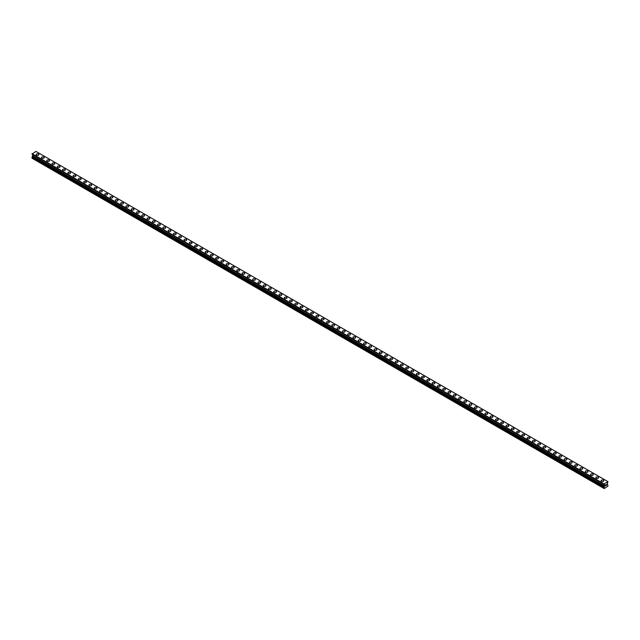 <?xml version="1.0" encoding="UTF-8"?>
<svg xmlns="http://www.w3.org/2000/svg" width="640" height="640" viewBox="0 0 640 640"><rect width="100%" height="100%" fill="white"/><g stroke="black" fill="none" stroke-linecap="round" stroke-linejoin="round"><path stroke-width="0.96" d="M36.176 154.584A1.368 0.792 180 0 1 37.016 153.856A1.368 0.792 180 0 1 38.512 154.024A1.368 0.792 180 0 1 38.912 154.584A1.368 0.792 180 0 1 38.064 155.312A1.368 0.792 180 0 1 36.576 155.144A1.368 0.792 180 0 1 36.176 154.584A1.368 0.792 180 0 1 37.016 153.856A1.368 0.792 180 0 1 38.512 154.024A1.368 0.792 180 0 1 38.912 154.584M41.456 157.632A1.368 0.792 180 0 1 42.296 156.904A1.368 0.792 180 0 1 43.792 157.072A1.368 0.792 180 0 1 44.192 157.632A1.368 0.792 180 0 1 43.344 158.36A1.368 0.792 180 0 1 41.856 158.192A1.368 0.792 180 0 1 41.456 157.632A1.368 0.792 180 0 1 42.296 156.904A1.368 0.792 180 0 1 43.792 157.072A1.368 0.792 180 0 1 44.192 157.632M46.736 160.68A1.368 0.792 180 0 1 47.576 159.952A1.368 0.792 180 0 1 49.072 160.12A1.368 0.792 180 0 1 49.472 160.68A1.368 0.792 180 0 1 48.624 161.408A1.368 0.792 180 0 1 47.136 161.24A1.368 0.792 180 0 1 46.736 160.68A1.368 0.792 180 0 1 47.576 159.952A1.368 0.792 180 0 1 49.072 160.12A1.368 0.792 180 0 1 49.472 160.68M52.016 163.728A1.368 0.792 180 0 1 52.856 163A1.368 0.792 180 0 1 54.352 163.168A1.368 0.792 180 0 1 54.752 163.728A1.368 0.792 180 0 1 53.904 164.456A1.368 0.792 180 0 1 52.416 164.288A1.368 0.792 180 0 1 52.016 163.728A1.368 0.792 180 0 1 52.856 163A1.368 0.792 180 0 1 54.352 163.168A1.368 0.792 180 0 1 54.752 163.728M57.296 166.776A1.368 0.792 180 0 1 58.136 166.048A1.368 0.792 180 0 1 59.632 166.216A1.368 0.792 180 0 1 60.032 166.776A1.368 0.792 180 0 1 59.184 167.504A1.368 0.792 180 0 1 57.696 167.336A1.368 0.792 180 0 1 57.296 166.776A1.368 0.792 180 0 1 58.136 166.048A1.368 0.792 180 0 1 59.632 166.216A1.368 0.792 180 0 1 60.032 166.776M62.576 169.824A1.368 0.792 180 0 1 63.416 169.096A1.368 0.792 180 0 1 64.912 169.264A1.368 0.792 180 0 1 65.312 169.824A1.368 0.792 180 0 1 64.464 170.552A1.368 0.792 180 0 1 62.976 170.384A1.368 0.792 180 0 1 62.576 169.824A1.368 0.792 180 0 1 63.416 169.096A1.368 0.792 180 0 1 64.912 169.264A1.368 0.792 180 0 1 65.312 169.824M67.856 172.872A1.368 0.792 180 0 1 68.696 172.144A1.368 0.792 180 0 1 70.192 172.312A1.368 0.792 180 0 1 70.592 172.872A1.368 0.792 180 0 1 69.744 173.6A1.368 0.792 180 0 1 68.256 173.432A1.368 0.792 180 0 1 67.856 172.872A1.368 0.792 180 0 1 68.696 172.144A1.368 0.792 180 0 1 70.192 172.312A1.368 0.792 180 0 1 70.592 172.872M73.128 175.92A1.368 0.792 180 0 1 73.976 175.192A1.368 0.792 180 0 1 75.472 175.36A1.368 0.792 180 0 1 75.872 175.92A1.368 0.792 180 0 1 75.024 176.648A1.368 0.792 180 0 1 73.536 176.48A1.368 0.792 180 0 1 73.128 175.92A1.368 0.792 180 0 1 73.976 175.192A1.368 0.792 180 0 1 75.472 175.36A1.368 0.792 180 0 1 75.872 175.92M78.408 178.968A1.368 0.792 180 0 1 79.256 178.24A1.368 0.792 180 0 1 80.744 178.408A1.368 0.792 180 0 1 81.152 178.968A1.368 0.792 180 0 1 80.304 179.696A1.368 0.792 180 0 1 78.816 179.528A1.368 0.792 180 0 1 78.408 178.968A1.368 0.792 180 0 1 79.256 178.24A1.368 0.792 180 0 1 80.744 178.408A1.368 0.792 180 0 1 81.152 178.968M83.688 182.016A1.368 0.792 180 0 1 84.536 181.288A1.368 0.792 180 0 1 86.024 181.456A1.368 0.792 180 0 1 86.432 182.016A1.368 0.792 180 0 1 85.584 182.744A1.368 0.792 180 0 1 84.088 182.576A1.368 0.792 180 0 1 83.688 182.016A1.368 0.792 180 0 1 84.536 181.288A1.368 0.792 180 0 1 86.024 181.456A1.368 0.792 180 0 1 86.432 182.016M88.968 185.064A1.368 0.792 180 0 1 89.816 184.336A1.368 0.792 180 0 1 91.304 184.504A1.368 0.792 180 0 1 91.704 185.064A1.368 0.792 180 0 1 90.864 185.792A1.368 0.792 180 0 1 89.368 185.624A1.368 0.792 180 0 1 88.968 185.064A1.368 0.792 180 0 1 89.816 184.336A1.368 0.792 180 0 1 91.304 184.504A1.368 0.792 180 0 1 91.704 185.064M94.248 188.112A1.368 0.792 180 0 1 95.096 187.384A1.368 0.792 180 0 1 96.584 187.552A1.368 0.792 180 0 1 96.984 188.112A1.368 0.792 180 0 1 96.144 188.84A1.368 0.792 180 0 1 94.648 188.672A1.368 0.792 180 0 1 94.248 188.112A1.368 0.792 180 0 1 95.096 187.384A1.368 0.792 180 0 1 96.584 187.552A1.368 0.792 180 0 1 96.984 188.112M99.528 191.16A1.368 0.792 180 0 1 100.376 190.432A1.368 0.792 180 0 1 101.864 190.6A1.368 0.792 180 0 1 102.264 191.16A1.368 0.792 180 0 1 101.424 191.888A1.368 0.792 180 0 1 99.928 191.72A1.368 0.792 180 0 1 99.528 191.16A1.368 0.792 180 0 1 100.376 190.432A1.368 0.792 180 0 1 101.864 190.6A1.368 0.792 180 0 1 102.264 191.16M104.808 194.208A1.368 0.792 180 0 1 105.656 193.48A1.368 0.792 180 0 1 107.144 193.648A1.368 0.792 180 0 1 107.544 194.208A1.368 0.792 180 0 1 106.704 194.936A1.368 0.792 180 0 1 105.208 194.768A1.368 0.792 180 0 1 104.808 194.208A1.368 0.792 180 0 1 105.656 193.48A1.368 0.792 180 0 1 107.144 193.656A1.368 0.792 180 0 1 107.544 194.208M112.424 196.704A1.368 0.792 180 0 1 112.824 197.256A1.368 0.792 180 0 1 111.984 197.984A1.368 0.792 180 0 1 110.488 197.816A1.368 0.792 180 0 1 110.088 197.256A1.368 0.792 180 0 1 110.936 196.528A1.368 0.792 180 0 1 112.424 196.704M110.088 197.256A1.368 0.792 180 0 1 110.936 196.528A1.368 0.792 180 0 1 112.424 196.696A1.368 0.792 180 0 1 112.824 197.256M115.368 200.304A1.368 0.792 180 0 1 116.216 199.576A1.368 0.792 180 0 1 117.704 199.744A1.368 0.792 180 0 1 118.104 200.304A1.368 0.792 180 0 1 117.264 201.032A1.368 0.792 180 0 1 115.768 200.864A1.368 0.792 180 0 1 115.368 200.304A1.368 0.792 180 0 1 116.216 199.576A1.368 0.792 180 0 1 117.704 199.752A1.368 0.792 180 0 1 118.104 200.304M120.648 203.352A1.368 0.792 180 0 1 121.496 202.624A1.368 0.792 180 0 1 122.984 202.792A1.368 0.792 180 0 1 123.384 203.352A1.368 0.792 180 0 1 122.544 204.08A1.368 0.792 180 0 1 121.048 203.912A1.368 0.792 180 0 1 120.648 203.352A1.368 0.792 180 0 1 121.496 202.624A1.368 0.792 180 0 1 122.984 202.8A1.368 0.792 180 0 1 123.384 203.352M125.928 206.4A1.368 0.792 180 0 1 126.776 205.672A1.368 0.792 180 0 1 128.264 205.84A1.368 0.792 180 0 1 128.664 206.4A1.368 0.792 180 0 1 127.816 207.128A1.368 0.792 180 0 1 126.328 206.96A1.368 0.792 180 0 1 125.928 206.4A1.368 0.792 180 0 1 126.776 205.672A1.368 0.792 180 0 1 128.264 205.848A1.368 0.792 180 0 1 128.664 206.4M131.208 209.448A1.368 0.792 180 0 1 132.048 208.72A1.368 0.792 180 0 1 133.544 208.888A1.368 0.792 180 0 1 133.944 209.448A1.368 0.792 180 0 1 133.096 210.176A1.368 0.792 180 0 1 131.608 210.008A1.368 0.792 180 0 1 131.208 209.448A1.368 0.792 180 0 1 132.048 208.72A1.368 0.792 180 0 1 133.544 208.896A1.368 0.792 180 0 1 133.944 209.448M138.824 211.944A1.368 0.792 180 0 1 139.224 212.496A1.368 0.792 180 0 1 138.376 213.224A1.368 0.792 180 0 1 136.888 213.056A1.368 0.792 180 0 1 136.488 212.496A1.368 0.792 180 0 1 137.328 211.768A1.368 0.792 180 0 1 138.824 211.944M136.488 212.496A1.368 0.792 180 0 1 137.328 211.768A1.368 0.792 180 0 1 138.824 211.936A1.368 0.792 180 0 1 139.224 212.496M141.768 215.544A1.368 0.792 180 0 1 142.608 214.816A1.368 0.792 180 0 1 144.104 214.984A1.368 0.792 180 0 1 144.504 215.544A1.368 0.792 180 0 1 143.656 216.272A1.368 0.792 180 0 1 142.168 216.104A1.368 0.792 180 0 1 141.768 215.544A1.368 0.792 180 0 1 142.608 214.816A1.368 0.792 180 0 1 144.104 214.992A1.368 0.792 180 0 1 144.504 215.544M147.048 218.592A1.368 0.792 180 0 1 147.888 217.864A1.368 0.792 180 0 1 149.384 218.032A1.368 0.792 180 0 1 149.784 218.592A1.368 0.792 180 0 1 148.936 219.328A1.368 0.792 180 0 1 147.448 219.152A1.368 0.792 180 0 1 147.048 218.592A1.368 0.792 180 0 1 147.888 217.864A1.368 0.792 180 0 1 149.384 218.04A1.368 0.792 180 0 1 149.784 218.592M152.328 221.64A1.368 0.792 180 0 1 153.168 220.912A1.368 0.792 180 0 1 154.664 221.08A1.368 0.792 180 0 1 155.064 221.648A1.368 0.792 180 0 1 154.216 222.376A1.368 0.792 180 0 1 152.728 222.2A1.368 0.792 180 0 1 152.328 221.64A1.368 0.792 180 0 1 153.168 220.912A1.368 0.792 180 0 1 154.664 221.088A1.368 0.792 180 0 1 155.064 221.64M157.608 224.688A1.368 0.792 180 0 1 158.448 223.96A1.368 0.792 180 0 1 159.944 224.128A1.368 0.792 180 0 1 160.344 224.696A1.368 0.792 180 0 1 159.496 225.424A1.368 0.792 180 0 1 158.008 225.248A1.368 0.792 180 0 1 157.608 224.688A1.368 0.792 180 0 1 158.448 223.96A1.368 0.792 180 0 1 159.944 224.136A1.368 0.792 180 0 1 160.344 224.688M162.888 227.744A1.368 0.792 180 0 1 163.728 227.008A1.368 0.792 180 0 1 165.224 227.184A1.368 0.792 180 0 1 165.624 227.744M165.224 227.176A1.368 0.792 180 0 1 165.624 227.736A1.368 0.792 180 0 1 164.776 228.472A1.368 0.792 180 0 1 163.288 228.296A1.368 0.792 180 0 1 162.888 227.736A1.368 0.792 180 0 1 163.728 227.008A1.368 0.792 180 0 1 165.224 227.176M168.16 230.784A1.368 0.792 180 0 1 169.008 230.056A1.368 0.792 180 0 1 170.504 230.224A1.368 0.792 180 0 1 170.904 230.792A1.368 0.792 180 0 1 170.056 231.52A1.368 0.792 180 0 1 168.568 231.344A1.368 0.792 180 0 1 168.16 230.784A1.368 0.792 180 0 1 169.008 230.056A1.368 0.792 180 0 1 170.504 230.232A1.368 0.792 180 0 1 170.904 230.784M173.44 233.832A1.368 0.792 180 0 1 174.288 233.104A1.368 0.792 180 0 1 175.784 233.272A1.368 0.792 180 0 1 176.184 233.84A1.368 0.792 180 0 1 175.336 234.568A1.368 0.792 180 0 1 173.848 234.392A1.368 0.792 180 0 1 173.44 233.832A1.368 0.792 180 0 1 174.288 233.104A1.368 0.792 180 0 1 175.784 233.28A1.368 0.792 180 0 1 176.184 233.832M178.72 236.88A1.368 0.792 180 0 1 179.568 236.152A1.368 0.792 180 0 1 181.056 236.32A1.368 0.792 180 0 1 181.464 236.888A1.368 0.792 180 0 1 180.616 237.616A1.368 0.792 180 0 1 179.12 237.44A1.368 0.792 180 0 1 178.72 236.88A1.368 0.792 180 0 1 179.568 236.152A1.368 0.792 180 0 1 181.056 236.328A1.368 0.792 180 0 1 181.464 236.88M184 239.928A1.368 0.792 180 0 1 184.848 239.2A1.368 0.792 180 0 1 186.336 239.368A1.368 0.792 180 0 1 186.744 239.936A1.368 0.792 180 0 1 185.896 240.664A1.368 0.792 180 0 1 184.4 240.488A1.368 0.792 180 0 1 184 239.928A1.368 0.792 180 0 1 184.848 239.2A1.368 0.792 180 0 1 186.336 239.376A1.368 0.792 180 0 1 186.744 239.928M189.28 242.984A1.368 0.792 180 0 1 190.128 242.248A1.368 0.792 180 0 1 191.616 242.424A1.368 0.792 180 0 1 192.016 242.984M191.616 242.424A1.368 0.792 180 0 1 192.016 242.976A1.368 0.792 180 0 1 191.176 243.712A1.368 0.792 180 0 1 189.68 243.536A1.368 0.792 180 0 1 189.28 242.976A1.368 0.792 180 0 1 190.128 242.248A1.368 0.792 180 0 1 191.616 242.424M194.56 246.024A1.368 0.792 180 0 1 195.408 245.296A1.368 0.792 180 0 1 196.896 245.472A1.368 0.792 180 0 1 197.296 246.032A1.368 0.792 180 0 1 196.456 246.76A1.368 0.792 180 0 1 194.96 246.584A1.368 0.792 180 0 1 194.56 246.024A1.368 0.792 180 0 1 195.408 245.296A1.368 0.792 180 0 1 196.896 245.472A1.368 0.792 180 0 1 197.296 246.024M199.84 249.072A1.368 0.792 180 0 1 200.688 248.344A1.368 0.792 180 0 1 202.176 248.52A1.368 0.792 180 0 1 202.576 249.08A1.368 0.792 180 0 1 201.736 249.808A1.368 0.792 180 0 1 200.24 249.632A1.368 0.792 180 0 1 199.84 249.072A1.368 0.792 180 0 1 200.688 248.344A1.368 0.792 180 0 1 202.176 248.52A1.368 0.792 180 0 1 202.576 249.072M205.12 252.12A1.368 0.792 180 0 1 205.968 251.392A1.368 0.792 180 0 1 207.456 251.568A1.368 0.792 180 0 1 207.856 252.128A1.368 0.792 180 0 1 207.016 252.856A1.368 0.792 180 0 1 205.52 252.68A1.368 0.792 180 0 1 205.12 252.12A1.368 0.792 180 0 1 205.968 251.392A1.368 0.792 180 0 1 207.456 251.568A1.368 0.792 180 0 1 207.856 252.12M210.4 255.168A1.368 0.792 180 0 1 211.248 254.44A1.368 0.792 180 0 1 212.736 254.616A1.368 0.792 180 0 1 213.136 255.176A1.368 0.792 180 0 1 212.296 255.904A1.368 0.792 180 0 1 210.8 255.728A1.368 0.792 180 0 1 210.4 255.168A1.368 0.792 180 0 1 211.248 254.44A1.368 0.792 180 0 1 212.736 254.616A1.368 0.792 180 0 1 213.136 255.168M215.68 258.224A1.368 0.792 180 0 1 216.528 257.488A1.368 0.792 180 0 1 218.016 257.664A1.368 0.792 180 0 1 218.416 258.224M218.016 257.664A1.368 0.792 180 0 1 218.416 258.216A1.368 0.792 180 0 1 217.576 258.952A1.368 0.792 180 0 1 216.08 258.776A1.368 0.792 180 0 1 215.68 258.216A1.368 0.792 180 0 1 216.528 257.488A1.368 0.792 180 0 1 218.016 257.664M220.96 261.264A1.368 0.792 180 0 1 221.808 260.536A1.368 0.792 180 0 1 223.296 260.712A1.368 0.792 180 0 1 223.696 261.272A1.368 0.792 180 0 1 222.848 262A1.368 0.792 180 0 1 221.36 261.824A1.368 0.792 180 0 1 220.96 261.264A1.368 0.792 180 0 1 221.808 260.536A1.368 0.792 180 0 1 223.296 260.712A1.368 0.792 180 0 1 223.696 261.264M226.24 264.312A1.368 0.792 180 0 1 227.08 263.584A1.368 0.792 180 0 1 228.576 263.76A1.368 0.792 180 0 1 228.976 264.32A1.368 0.792 180 0 1 228.128 265.048A1.368 0.792 180 0 1 226.64 264.872A1.368 0.792 180 0 1 226.24 264.312A1.368 0.792 180 0 1 227.08 263.584A1.368 0.792 180 0 1 228.576 263.76A1.368 0.792 180 0 1 228.976 264.312M231.52 267.36A1.368 0.792 180 0 1 232.36 266.632A1.368 0.792 180 0 1 233.856 266.808A1.368 0.792 180 0 1 234.256 267.368A1.368 0.792 180 0 1 233.408 268.096A1.368 0.792 180 0 1 231.92 267.92A1.368 0.792 180 0 1 231.52 267.36A1.368 0.792 180 0 1 232.36 266.632A1.368 0.792 180 0 1 233.856 266.808A1.368 0.792 180 0 1 234.256 267.36M236.8 270.416A1.368 0.792 180 0 1 237.64 269.68A1.368 0.792 180 0 1 239.136 269.856A1.368 0.792 180 0 1 239.536 270.416A1.368 0.792 180 0 1 238.688 271.144A1.368 0.792 180 0 1 237.2 270.968A1.368 0.792 180 0 1 236.8 270.416A1.368 0.792 180 0 1 237.64 269.68A1.368 0.792 180 0 1 239.136 269.856A1.368 0.792 180 0 1 239.536 270.416M242.08 273.464A1.368 0.792 180 0 1 242.92 272.728A1.368 0.792 180 0 1 244.416 272.904A1.368 0.792 180 0 1 244.816 273.464A1.368 0.792 180 0 1 243.968 274.192A1.368 0.792 180 0 1 242.48 274.016A1.368 0.792 180 0 1 242.08 273.464A1.368 0.792 180 0 1 242.92 272.736A1.368 0.792 180 0 1 244.416 272.904A1.368 0.792 180 0 1 244.816 273.464M247.36 276.512A1.368 0.792 180 0 1 248.2 275.776A1.368 0.792 180 0 1 249.696 275.952A1.368 0.792 180 0 1 250.096 276.512A1.368 0.792 180 0 1 249.248 277.24A1.368 0.792 180 0 1 247.76 277.064A1.368 0.792 180 0 1 247.36 276.512A1.368 0.792 180 0 1 248.2 275.784A1.368 0.792 180 0 1 249.696 275.952A1.368 0.792 180 0 1 250.096 276.512M252.64 279.56A1.368 0.792 180 0 1 253.48 278.824A1.368 0.792 180 0 1 254.976 279A1.368 0.792 180 0 1 255.376 279.56A1.368 0.792 180 0 1 254.528 280.288A1.368 0.792 180 0 1 253.04 280.112A1.368 0.792 180 0 1 252.64 279.56A1.368 0.792 180 0 1 253.48 278.832A1.368 0.792 180 0 1 254.976 279A1.368 0.792 180 0 1 255.376 279.56M257.92 282.608A1.368 0.792 180 0 1 258.76 281.872A1.368 0.792 180 0 1 260.256 282.048A1.368 0.792 180 0 1 260.656 282.608A1.368 0.792 180 0 1 259.808 283.336A1.368 0.792 180 0 1 258.32 283.16A1.368 0.792 180 0 1 257.92 282.608A1.368 0.792 180 0 1 258.76 281.88A1.368 0.792 180 0 1 260.256 282.048A1.368 0.792 180 0 1 260.656 282.608M263.192 285.656A1.368 0.792 180 0 1 264.04 284.92A1.368 0.792 180 0 1 265.536 285.096A1.368 0.792 180 0 1 265.936 285.656A1.368 0.792 180 0 1 265.088 286.384A1.368 0.792 180 0 1 263.6 286.208A1.368 0.792 180 0 1 263.192 285.656A1.368 0.792 180 0 1 264.04 284.928A1.368 0.792 180 0 1 265.536 285.096A1.368 0.792 180 0 1 265.936 285.656M268.472 288.704A1.368 0.792 180 0 1 269.32 287.968A1.368 0.792 180 0 1 270.816 288.144A1.368 0.792 180 0 1 271.216 288.704A1.368 0.792 180 0 1 270.368 289.432A1.368 0.792 180 0 1 268.88 289.256A1.368 0.792 180 0 1 268.472 288.704A1.368 0.792 180 0 1 269.32 287.976A1.368 0.792 180 0 1 270.816 288.144A1.368 0.792 180 0 1 271.216 288.704M273.752 291.752A1.368 0.792 180 0 1 274.6 291.016A1.368 0.792 180 0 1 276.088 291.192A1.368 0.792 180 0 1 276.496 291.752A1.368 0.792 180 0 1 275.648 292.48A1.368 0.792 180 0 1 274.152 292.304A1.368 0.792 180 0 1 273.752 291.752A1.368 0.792 180 0 1 274.6 291.024A1.368 0.792 180 0 1 276.088 291.192A1.368 0.792 180 0 1 276.496 291.752M279.032 294.8A1.368 0.792 180 0 1 279.88 294.064A1.368 0.792 180 0 1 281.368 294.24A1.368 0.792 180 0 1 281.776 294.8A1.368 0.792 180 0 1 280.928 295.528A1.368 0.792 180 0 1 279.432 295.352A1.368 0.792 180 0 1 279.032 294.8A1.368 0.792 180 0 1 279.88 294.072A1.368 0.792 180 0 1 281.368 294.24A1.368 0.792 180 0 1 281.776 294.8M284.312 297.848A1.368 0.792 180 0 1 285.16 297.112A1.368 0.792 180 0 1 286.648 297.288A1.368 0.792 180 0 1 287.048 297.848A1.368 0.792 180 0 1 286.208 298.576A1.368 0.792 180 0 1 284.712 298.4A1.368 0.792 180 0 1 284.312 297.848A1.368 0.792 180 0 1 285.16 297.12A1.368 0.792 180 0 1 286.648 297.288A1.368 0.792 180 0 1 287.048 297.848M289.592 300.896A1.368 0.792 180 0 1 290.44 300.16A1.368 0.792 180 0 1 291.928 300.336A1.368 0.792 180 0 1 292.328 300.896A1.368 0.792 180 0 1 291.488 301.624A1.368 0.792 180 0 1 289.992 301.456A1.368 0.792 180 0 1 289.592 300.896A1.368 0.792 180 0 1 290.44 300.168A1.368 0.792 180 0 1 291.928 300.336A1.368 0.792 180 0 1 292.328 300.896M294.872 303.944A1.368 0.792 180 0 1 295.72 303.208A1.368 0.792 180 0 1 297.208 303.384A1.368 0.792 180 0 1 297.608 303.944A1.368 0.792 180 0 1 296.768 304.672A1.368 0.792 180 0 1 295.272 304.504A1.368 0.792 180 0 1 294.872 303.944A1.368 0.792 180 0 1 295.72 303.216A1.368 0.792 180 0 1 297.208 303.384A1.368 0.792 180 0 1 297.608 303.944M300.152 306.992A1.368 0.792 180 0 1 301 306.256A1.368 0.792 180 0 1 302.488 306.432A1.368 0.792 180 0 1 302.888 306.992A1.368 0.792 180 0 1 302.048 307.72A1.368 0.792 180 0 1 300.552 307.552A1.368 0.792 180 0 1 300.152 306.992A1.368 0.792 180 0 1 301 306.264A1.368 0.792 180 0 1 302.488 306.432A1.368 0.792 180 0 1 302.888 306.992M305.432 310.04A1.368 0.792 180 0 1 306.28 309.304A1.368 0.792 180 0 1 307.768 309.48A1.368 0.792 180 0 1 308.168 310.04A1.368 0.792 180 0 1 307.328 310.768A1.368 0.792 180 0 1 305.832 310.6A1.368 0.792 180 0 1 305.432 310.04A1.368 0.792 180 0 1 306.28 309.312A1.368 0.792 180 0 1 307.768 309.48A1.368 0.792 180 0 1 308.168 310.04M310.712 313.088A1.368 0.792 180 0 1 311.56 312.352A1.368 0.792 180 0 1 313.048 312.528A1.368 0.792 180 0 1 313.448 313.088A1.368 0.792 180 0 1 312.608 313.816A1.368 0.792 180 0 1 311.112 313.648A1.368 0.792 180 0 1 310.712 313.088A1.368 0.792 180 0 1 311.56 312.36A1.368 0.792 180 0 1 313.048 312.528A1.368 0.792 180 0 1 313.448 313.088M315.992 316.136A1.368 0.792 180 0 1 316.84 315.4A1.368 0.792 180 0 1 318.328 315.576A1.368 0.792 180 0 1 318.728 316.136A1.368 0.792 180 0 1 317.888 316.864A1.368 0.792 180 0 1 316.392 316.696A1.368 0.792 180 0 1 315.992 316.136A1.368 0.792 180 0 1 316.84 315.408A1.368 0.792 180 0 1 318.328 315.576A1.368 0.792 180 0 1 318.728 316.136M321.272 319.184A1.368 0.792 180 0 1 322.112 318.448A1.368 0.792 180 0 1 323.608 318.624A1.368 0.792 180 0 1 324.008 319.184A1.368 0.792 180 0 1 323.16 319.912A1.368 0.792 180 0 1 321.672 319.744A1.368 0.792 180 0 1 321.272 319.184A1.368 0.792 180 0 1 322.112 318.456A1.368 0.792 180 0 1 323.608 318.624A1.368 0.792 180 0 1 324.008 319.184M326.552 322.232A1.368 0.792 180 0 1 327.392 321.504A1.368 0.792 180 0 1 328.888 321.672A1.368 0.792 180 0 1 329.288 322.232A1.368 0.792 180 0 1 328.44 322.96A1.368 0.792 180 0 1 326.952 322.792A1.368 0.792 180 0 1 326.552 322.232A1.368 0.792 180 0 1 327.392 321.504A1.368 0.792 180 0 1 328.888 321.672A1.368 0.792 180 0 1 329.288 322.232M331.832 325.28A1.368 0.792 180 0 1 332.672 324.552A1.368 0.792 180 0 1 334.168 324.72A1.368 0.792 180 0 1 334.568 325.28A1.368 0.792 180 0 1 333.72 326.008A1.368 0.792 180 0 1 332.232 325.84A1.368 0.792 180 0 1 331.832 325.28A1.368 0.792 180 0 1 332.672 324.552A1.368 0.792 180 0 1 334.168 324.72A1.368 0.792 180 0 1 334.568 325.28M337.112 328.328A1.368 0.792 180 0 1 337.952 327.6A1.368 0.792 180 0 1 339.448 327.768A1.368 0.792 180 0 1 339.848 328.328A1.368 0.792 180 0 1 339 329.056A1.368 0.792 180 0 1 337.512 328.888A1.368 0.792 180 0 1 337.112 328.328A1.368 0.792 180 0 1 337.952 327.6A1.368 0.792 180 0 1 339.448 327.768A1.368 0.792 180 0 1 339.848 328.328M342.392 331.376A1.368 0.792 180 0 1 343.232 330.648A1.368 0.792 180 0 1 344.728 330.816A1.368 0.792 180 0 1 345.128 331.376A1.368 0.792 180 0 1 344.28 332.104A1.368 0.792 180 0 1 342.792 331.936A1.368 0.792 180 0 1 342.392 331.376A1.368 0.792 180 0 1 343.232 330.648A1.368 0.792 180 0 1 344.728 330.816A1.368 0.792 180 0 1 345.128 331.376M347.672 334.424A1.368 0.792 180 0 1 348.512 333.696A1.368 0.792 180 0 1 350.008 333.864A1.368 0.792 180 0 1 350.408 334.424A1.368 0.792 180 0 1 349.56 335.152A1.368 0.792 180 0 1 348.072 334.984A1.368 0.792 180 0 1 347.672 334.424A1.368 0.792 180 0 1 348.512 333.696A1.368 0.792 180 0 1 350.008 333.864A1.368 0.792 180 0 1 350.408 334.424M352.952 337.472A1.368 0.792 180 0 1 353.792 336.744A1.368 0.792 180 0 1 355.288 336.912A1.368 0.792 180 0 1 355.688 337.472A1.368 0.792 180 0 1 354.84 338.2A1.368 0.792 180 0 1 353.352 338.032A1.368 0.792 180 0 1 352.952 337.472A1.368 0.792 180 0 1 353.792 336.744A1.368 0.792 180 0 1 355.288 336.912A1.368 0.792 180 0 1 355.688 337.472M358.224 340.52A1.368 0.792 180 0 1 359.072 339.792A1.368 0.792 180 0 1 360.568 339.96A1.368 0.792 180 0 1 360.968 340.52A1.368 0.792 180 0 1 360.12 341.248A1.368 0.792 180 0 1 358.632 341.08A1.368 0.792 180 0 1 358.224 340.52A1.368 0.792 180 0 1 359.072 339.792A1.368 0.792 180 0 1 360.568 339.96A1.368 0.792 180 0 1 360.968 340.52M363.504 343.568A1.368 0.792 180 0 1 364.352 342.84A1.368 0.792 180 0 1 365.848 343.008A1.368 0.792 180 0 1 366.248 343.568A1.368 0.792 180 0 1 365.4 344.296A1.368 0.792 180 0 1 363.912 344.128A1.368 0.792 180 0 1 363.504 343.568A1.368 0.792 180 0 1 364.352 342.84A1.368 0.792 180 0 1 365.848 343.008A1.368 0.792 180 0 1 366.248 343.568M368.784 346.616A1.368 0.792 180 0 1 369.632 345.888A1.368 0.792 180 0 1 371.12 346.056A1.368 0.792 180 0 1 371.528 346.616A1.368 0.792 180 0 1 370.68 347.344A1.368 0.792 180 0 1 369.184 347.176A1.368 0.792 180 0 1 368.784 346.616A1.368 0.792 180 0 1 369.632 345.888A1.368 0.792 180 0 1 371.12 346.056A1.368 0.792 180 0 1 371.528 346.616M374.064 349.664A1.368 0.792 180 0 1 374.912 348.936A1.368 0.792 180 0 1 376.4 349.104A1.368 0.792 180 0 1 376.808 349.664A1.368 0.792 180 0 1 375.96 350.392A1.368 0.792 180 0 1 374.464 350.224A1.368 0.792 180 0 1 374.064 349.664A1.368 0.792 180 0 1 374.912 348.936A1.368 0.792 180 0 1 376.4 349.104A1.368 0.792 180 0 1 376.808 349.664M379.344 352.712A1.368 0.792 180 0 1 380.192 351.984A1.368 0.792 180 0 1 381.68 352.152A1.368 0.792 180 0 1 382.08 352.712A1.368 0.792 180 0 1 381.24 353.44A1.368 0.792 180 0 1 379.744 353.272A1.368 0.792 180 0 1 379.344 352.712A1.368 0.792 180 0 1 380.192 351.984A1.368 0.792 180 0 1 381.68 352.152A1.368 0.792 180 0 1 382.08 352.712M384.624 355.76A1.368 0.792 180 0 1 385.472 355.032A1.368 0.792 180 0 1 386.96 355.2A1.368 0.792 180 0 1 387.36 355.76A1.368 0.792 180 0 1 386.52 356.488A1.368 0.792 180 0 1 385.024 356.32A1.368 0.792 180 0 1 384.624 355.76A1.368 0.792 180 0 1 385.472 355.032A1.368 0.792 180 0 1 386.96 355.2A1.368 0.792 180 0 1 387.36 355.76M389.904 358.808A1.368 0.792 180 0 1 390.752 358.08A1.368 0.792 180 0 1 392.24 358.248A1.368 0.792 180 0 1 392.64 358.808A1.368 0.792 180 0 1 391.8 359.536A1.368 0.792 180 0 1 390.304 359.368A1.368 0.792 180 0 1 389.904 358.808A1.368 0.792 180 0 1 390.752 358.08A1.368 0.792 180 0 1 392.24 358.248A1.368 0.792 180 0 1 392.64 358.808M395.184 361.856A1.368 0.792 180 0 1 396.032 361.128A1.368 0.792 180 0 1 397.52 361.296A1.368 0.792 180 0 1 397.92 361.856A1.368 0.792 180 0 1 397.08 362.584A1.368 0.792 180 0 1 395.584 362.416A1.368 0.792 180 0 1 395.184 361.856A1.368 0.792 180 0 1 396.032 361.128A1.368 0.792 180 0 1 397.52 361.296A1.368 0.792 180 0 1 397.92 361.856M400.464 364.904A1.368 0.792 180 0 1 401.312 364.176A1.368 0.792 180 0 1 402.8 364.344A1.368 0.792 180 0 1 403.2 364.904A1.368 0.792 180 0 1 402.36 365.632A1.368 0.792 180 0 1 400.864 365.464A1.368 0.792 180 0 1 400.464 364.904A1.368 0.792 180 0 1 401.312 364.176A1.368 0.792 180 0 1 402.8 364.344A1.368 0.792 180 0 1 403.2 364.904M405.744 367.952A1.368 0.792 180 0 1 406.592 367.224A1.368 0.792 180 0 1 408.08 367.392A1.368 0.792 180 0 1 408.48 367.952A1.368 0.792 180 0 1 407.64 368.68A1.368 0.792 180 0 1 406.144 368.512A1.368 0.792 180 0 1 405.744 367.952A1.368 0.792 180 0 1 406.592 367.224A1.368 0.792 180 0 1 408.08 367.392A1.368 0.792 180 0 1 408.48 367.952M411.024 371A1.368 0.792 180 0 1 411.872 370.272A1.368 0.792 180 0 1 413.36 370.44A1.368 0.792 180 0 1 413.76 371A1.368 0.792 180 0 1 412.92 371.728A1.368 0.792 180 0 1 411.424 371.56A1.368 0.792 180 0 1 411.024 371A1.368 0.792 180 0 1 411.872 370.272A1.368 0.792 180 0 1 413.36 370.44A1.368 0.792 180 0 1 413.76 371M416.304 374.048A1.368 0.792 180 0 1 417.152 373.32A1.368 0.792 180 0 1 418.64 373.488A1.368 0.792 180 0 1 419.04 374.048A1.368 0.792 180 0 1 418.192 374.776A1.368 0.792 180 0 1 416.704 374.608A1.368 0.792 180 0 1 416.304 374.048A1.368 0.792 180 0 1 417.152 373.32A1.368 0.792 180 0 1 418.64 373.488A1.368 0.792 180 0 1 419.04 374.048M421.584 377.096A1.368 0.792 180 0 1 422.424 376.368A1.368 0.792 180 0 1 423.92 376.536A1.368 0.792 180 0 1 424.32 377.096A1.368 0.792 180 0 1 423.472 377.824A1.368 0.792 180 0 1 421.984 377.656A1.368 0.792 180 0 1 421.584 377.096A1.368 0.792 180 0 1 422.424 376.368A1.368 0.792 180 0 1 423.92 376.536A1.368 0.792 180 0 1 424.32 377.096M426.864 380.144A1.368 0.792 180 0 1 427.704 379.416A1.368 0.792 180 0 1 429.2 379.584A1.368 0.792 180 0 1 429.6 380.144A1.368 0.792 180 0 1 428.752 380.872A1.368 0.792 180 0 1 427.264 380.704A1.368 0.792 180 0 1 426.864 380.144A1.368 0.792 180 0 1 427.704 379.416A1.368 0.792 180 0 1 429.2 379.584A1.368 0.792 180 0 1 429.6 380.144M432.144 383.192A1.368 0.792 180 0 1 432.984 382.464A1.368 0.792 180 0 1 434.48 382.632A1.368 0.792 180 0 1 434.88 383.192A1.368 0.792 180 0 1 434.032 383.92A1.368 0.792 180 0 1 432.544 383.752A1.368 0.792 180 0 1 432.144 383.192A1.368 0.792 180 0 1 432.984 382.464A1.368 0.792 180 0 1 434.48 382.632A1.368 0.792 180 0 1 434.88 383.192M437.424 386.24A1.368 0.792 180 0 1 438.264 385.512A1.368 0.792 180 0 1 439.76 385.68A1.368 0.792 180 0 1 440.16 386.24A1.368 0.792 180 0 1 439.312 386.968A1.368 0.792 180 0 1 437.824 386.8A1.368 0.792 180 0 1 437.424 386.24A1.368 0.792 180 0 1 438.264 385.512A1.368 0.792 180 0 1 439.76 385.688A1.368 0.792 180 0 1 440.16 386.24M442.704 389.288A1.368 0.792 180 0 1 443.544 388.56A1.368 0.792 180 0 1 445.04 388.728A1.368 0.792 180 0 1 445.44 389.288A1.368 0.792 180 0 1 444.592 390.016A1.368 0.792 180 0 1 443.104 389.848A1.368 0.792 180 0 1 442.704 389.288A1.368 0.792 180 0 1 443.544 388.56A1.368 0.792 180 0 1 445.04 388.736A1.368 0.792 180 0 1 445.44 389.288M450.32 391.784A1.368 0.792 180 0 1 450.72 392.336A1.368 0.792 180 0 1 449.872 393.064A1.368 0.792 180 0 1 448.384 392.896A1.368 0.792 180 0 1 447.984 392.336A1.368 0.792 180 0 1 448.824 391.608A1.368 0.792 180 0 1 450.32 391.784M447.984 392.336A1.368 0.792 180 0 1 448.824 391.608A1.368 0.792 180 0 1 450.32 391.776A1.368 0.792 180 0 1 450.72 392.336M453.256 395.384A1.368 0.792 180 0 1 454.104 394.656A1.368 0.792 180 0 1 455.6 394.824A1.368 0.792 180 0 1 456 395.384A1.368 0.792 180 0 1 455.152 396.112A1.368 0.792 180 0 1 453.664 395.944A1.368 0.792 180 0 1 453.256 395.384A1.368 0.792 180 0 1 454.104 394.656A1.368 0.792 180 0 1 455.6 394.832A1.368 0.792 180 0 1 456 395.384M458.536 398.432A1.368 0.792 180 0 1 459.384 397.704A1.368 0.792 180 0 1 460.88 397.872A1.368 0.792 180 0 1 461.28 398.432A1.368 0.792 180 0 1 460.432 399.16A1.368 0.792 180 0 1 458.944 398.992A1.368 0.792 180 0 1 458.536 398.432A1.368 0.792 180 0 1 459.384 397.704A1.368 0.792 180 0 1 460.88 397.88A1.368 0.792 180 0 1 461.28 398.432M463.816 401.48A1.368 0.792 180 0 1 464.664 400.752A1.368 0.792 180 0 1 466.152 400.92A1.368 0.792 180 0 1 466.56 401.48A1.368 0.792 180 0 1 465.712 402.208A1.368 0.792 180 0 1 464.216 402.04A1.368 0.792 180 0 1 463.816 401.48A1.368 0.792 180 0 1 464.664 400.752A1.368 0.792 180 0 1 466.152 400.928A1.368 0.792 180 0 1 466.56 401.48M469.096 404.528A1.368 0.792 180 0 1 469.944 403.8A1.368 0.792 180 0 1 471.432 403.968A1.368 0.792 180 0 1 471.84 404.528A1.368 0.792 180 0 1 470.992 405.256A1.368 0.792 180 0 1 469.496 405.088A1.368 0.792 180 0 1 469.096 404.528A1.368 0.792 180 0 1 469.944 403.8A1.368 0.792 180 0 1 471.432 403.976A1.368 0.792 180 0 1 471.84 404.528M476.712 407.024A1.368 0.792 180 0 1 477.112 407.576A1.368 0.792 180 0 1 476.272 408.304A1.368 0.792 180 0 1 474.776 408.136A1.368 0.792 180 0 1 474.376 407.576A1.368 0.792 180 0 1 475.224 406.848A1.368 0.792 180 0 1 476.712 407.024M474.376 407.576A1.368 0.792 180 0 1 475.224 406.848A1.368 0.792 180 0 1 476.712 407.016A1.368 0.792 180 0 1 477.112 407.576M479.656 410.624A1.368 0.792 180 0 1 480.504 409.896A1.368 0.792 180 0 1 481.992 410.064A1.368 0.792 180 0 1 482.392 410.624A1.368 0.792 180 0 1 481.552 411.352A1.368 0.792 180 0 1 480.056 411.184A1.368 0.792 180 0 1 479.656 410.624A1.368 0.792 180 0 1 480.504 409.896A1.368 0.792 180 0 1 481.992 410.072A1.368 0.792 180 0 1 482.392 410.624M484.936 413.672A1.368 0.792 180 0 1 485.784 412.944A1.368 0.792 180 0 1 487.272 413.112A1.368 0.792 180 0 1 487.672 413.672A1.368 0.792 180 0 1 486.832 414.408A1.368 0.792 180 0 1 485.336 414.232A1.368 0.792 180 0 1 484.936 413.672A1.368 0.792 180 0 1 485.784 412.944A1.368 0.792 180 0 1 487.272 413.12A1.368 0.792 180 0 1 487.672 413.672M490.216 416.72A1.368 0.792 180 0 1 491.064 415.992A1.368 0.792 180 0 1 492.552 416.16A1.368 0.792 180 0 1 492.952 416.728A1.368 0.792 180 0 1 492.112 417.456A1.368 0.792 180 0 1 490.616 417.28A1.368 0.792 180 0 1 490.216 416.72A1.368 0.792 180 0 1 491.064 415.992A1.368 0.792 180 0 1 492.552 416.168A1.368 0.792 180 0 1 492.952 416.72M495.496 419.768A1.368 0.792 180 0 1 496.344 419.04A1.368 0.792 180 0 1 497.832 419.208A1.368 0.792 180 0 1 498.232 419.776A1.368 0.792 180 0 1 497.392 420.504A1.368 0.792 180 0 1 495.896 420.328A1.368 0.792 180 0 1 495.496 419.768A1.368 0.792 180 0 1 496.344 419.04A1.368 0.792 180 0 1 497.832 419.216A1.368 0.792 180 0 1 498.232 419.768M500.776 422.824A1.368 0.792 180 0 1 501.624 422.088A1.368 0.792 180 0 1 503.112 422.264A1.368 0.792 180 0 1 503.512 422.824M503.112 422.256A1.368 0.792 180 0 1 503.512 422.816A1.368 0.792 180 0 1 502.672 423.552A1.368 0.792 180 0 1 501.176 423.376A1.368 0.792 180 0 1 500.776 422.816A1.368 0.792 180 0 1 501.624 422.088A1.368 0.792 180 0 1 503.112 422.256M506.056 425.864A1.368 0.792 180 0 1 506.904 425.136A1.368 0.792 180 0 1 508.392 425.304A1.368 0.792 180 0 1 508.792 425.872A1.368 0.792 180 0 1 507.952 426.6A1.368 0.792 180 0 1 506.456 426.424A1.368 0.792 180 0 1 506.056 425.864A1.368 0.792 180 0 1 506.904 425.136A1.368 0.792 180 0 1 508.392 425.312A1.368 0.792 180 0 1 508.792 425.864M511.336 428.912A1.368 0.792 180 0 1 512.184 428.184A1.368 0.792 180 0 1 513.672 428.352A1.368 0.792 180 0 1 514.072 428.92A1.368 0.792 180 0 1 513.224 429.648A1.368 0.792 180 0 1 511.736 429.472A1.368 0.792 180 0 1 511.336 428.912A1.368 0.792 180 0 1 512.184 428.184A1.368 0.792 180 0 1 513.672 428.36A1.368 0.792 180 0 1 514.072 428.912M516.616 431.96A1.368 0.792 180 0 1 517.456 431.232A1.368 0.792 180 0 1 518.952 431.4A1.368 0.792 180 0 1 519.352 431.968A1.368 0.792 180 0 1 518.504 432.696A1.368 0.792 180 0 1 517.016 432.52A1.368 0.792 180 0 1 516.616 431.96A1.368 0.792 180 0 1 517.456 431.232A1.368 0.792 180 0 1 518.952 431.408A1.368 0.792 180 0 1 519.352 431.96M521.896 435.008A1.368 0.792 180 0 1 522.736 434.28A1.368 0.792 180 0 1 524.232 434.456A1.368 0.792 180 0 1 524.632 435.016A1.368 0.792 180 0 1 523.784 435.744A1.368 0.792 180 0 1 522.296 435.568A1.368 0.792 180 0 1 521.896 435.008A1.368 0.792 180 0 1 522.736 434.28A1.368 0.792 180 0 1 524.232 434.456A1.368 0.792 180 0 1 524.632 435.008M527.176 438.064A1.368 0.792 180 0 1 528.016 437.328A1.368 0.792 180 0 1 529.512 437.504A1.368 0.792 180 0 1 529.912 438.064M529.512 437.504A1.368 0.792 180 0 1 529.912 438.056A1.368 0.792 180 0 1 529.064 438.792A1.368 0.792 180 0 1 527.576 438.616A1.368 0.792 180 0 1 527.176 438.056A1.368 0.792 180 0 1 528.016 437.328A1.368 0.792 180 0 1 529.512 437.504M532.456 441.104A1.368 0.792 180 0 1 533.296 440.376A1.368 0.792 180 0 1 534.792 440.552A1.368 0.792 180 0 1 535.192 441.112A1.368 0.792 180 0 1 534.344 441.84A1.368 0.792 180 0 1 532.856 441.664A1.368 0.792 180 0 1 532.456 441.104A1.368 0.792 180 0 1 533.296 440.376A1.368 0.792 180 0 1 534.792 440.552A1.368 0.792 180 0 1 535.192 441.104M537.736 444.152A1.368 0.792 180 0 1 538.576 443.424A1.368 0.792 180 0 1 540.072 443.6A1.368 0.792 180 0 1 540.472 444.16A1.368 0.792 180 0 1 539.624 444.888A1.368 0.792 180 0 1 538.136 444.712A1.368 0.792 180 0 1 537.736 444.152A1.368 0.792 180 0 1 538.576 443.424A1.368 0.792 180 0 1 540.072 443.6A1.368 0.792 180 0 1 540.472 444.152M543.016 447.2A1.368 0.792 180 0 1 543.856 446.472A1.368 0.792 180 0 1 545.352 446.648A1.368 0.792 180 0 1 545.752 447.208A1.368 0.792 180 0 1 544.904 447.936A1.368 0.792 180 0 1 543.416 447.76A1.368 0.792 180 0 1 543.016 447.2A1.368 0.792 180 0 1 543.856 446.472A1.368 0.792 180 0 1 545.352 446.648A1.368 0.792 180 0 1 545.752 447.2M548.296 450.248A1.368 0.792 180 0 1 549.136 449.52A1.368 0.792 180 0 1 550.632 449.696A1.368 0.792 180 0 1 551.032 450.256A1.368 0.792 180 0 1 550.184 450.984A1.368 0.792 180 0 1 548.696 450.808A1.368 0.792 180 0 1 548.296 450.248A1.368 0.792 180 0 1 549.136 449.52A1.368 0.792 180 0 1 550.632 449.696A1.368 0.792 180 0 1 551.032 450.248M553.568 453.304A1.368 0.792 180 0 1 554.416 452.568A1.368 0.792 180 0 1 555.912 452.744A1.368 0.792 180 0 1 556.312 453.304M555.912 452.744A1.368 0.792 180 0 1 556.312 453.296A1.368 0.792 180 0 1 555.464 454.032A1.368 0.792 180 0 1 553.976 453.856A1.368 0.792 180 0 1 553.568 453.296A1.368 0.792 180 0 1 554.416 452.568A1.368 0.792 180 0 1 555.912 452.744M558.848 456.344A1.368 0.792 180 0 1 559.696 455.616A1.368 0.792 180 0 1 561.184 455.792A1.368 0.792 180 0 1 561.592 456.352A1.368 0.792 180 0 1 560.744 457.08A1.368 0.792 180 0 1 559.256 456.904A1.368 0.792 180 0 1 558.848 456.344A1.368 0.792 180 0 1 559.696 455.616A1.368 0.792 180 0 1 561.184 455.792A1.368 0.792 180 0 1 561.592 456.344M564.128 459.392A1.368 0.792 180 0 1 564.976 458.664A1.368 0.792 180 0 1 566.464 458.84A1.368 0.792 180 0 1 566.872 459.4A1.368 0.792 180 0 1 566.024 460.128A1.368 0.792 180 0 1 564.528 459.952A1.368 0.792 180 0 1 564.128 459.392A1.368 0.792 180 0 1 564.976 458.664A1.368 0.792 180 0 1 566.464 458.84A1.368 0.792 180 0 1 566.872 459.392M569.408 462.44A1.368 0.792 180 0 1 570.256 461.712A1.368 0.792 180 0 1 571.744 461.888A1.368 0.792 180 0 1 572.144 462.448A1.368 0.792 180 0 1 571.304 463.176A1.368 0.792 180 0 1 569.808 463A1.368 0.792 180 0 1 569.408 462.44A1.368 0.792 180 0 1 570.256 461.712A1.368 0.792 180 0 1 571.744 461.888A1.368 0.792 180 0 1 572.144 462.44M574.688 465.496A1.368 0.792 180 0 1 575.536 464.76A1.368 0.792 180 0 1 577.024 464.936A1.368 0.792 180 0 1 577.424 465.496A1.368 0.792 180 0 1 576.584 466.224A1.368 0.792 180 0 1 575.088 466.048A1.368 0.792 180 0 1 574.688 465.496A1.368 0.792 180 0 1 575.536 464.76A1.368 0.792 180 0 1 577.024 464.936A1.368 0.792 180 0 1 577.424 465.496M579.968 468.544A1.368 0.792 180 0 1 580.816 467.808A1.368 0.792 180 0 1 582.304 467.984A1.368 0.792 180 0 1 582.704 468.544A1.368 0.792 180 0 1 581.864 469.272A1.368 0.792 180 0 1 580.368 469.096A1.368 0.792 180 0 1 579.968 468.544A1.368 0.792 180 0 1 580.816 467.816A1.368 0.792 180 0 1 582.304 467.984A1.368 0.792 180 0 1 582.704 468.544M585.248 471.592A1.368 0.792 180 0 1 586.096 470.856A1.368 0.792 180 0 1 587.584 471.032A1.368 0.792 180 0 1 587.984 471.592A1.368 0.792 180 0 1 587.144 472.32A1.368 0.792 180 0 1 585.648 472.144A1.368 0.792 180 0 1 585.248 471.592A1.368 0.792 180 0 1 586.096 470.864A1.368 0.792 180 0 1 587.584 471.032A1.368 0.792 180 0 1 587.984 471.592M590.528 474.64A1.368 0.792 180 0 1 591.376 473.904A1.368 0.792 180 0 1 592.864 474.08A1.368 0.792 180 0 1 593.264 474.64A1.368 0.792 180 0 1 592.424 475.368A1.368 0.792 180 0 1 590.928 475.192A1.368 0.792 180 0 1 590.528 474.64A1.368 0.792 180 0 1 591.376 473.912A1.368 0.792 180 0 1 592.864 474.08A1.368 0.792 180 0 1 593.264 474.64M595.808 477.688A1.368 0.792 180 0 1 596.656 476.952A1.368 0.792 180 0 1 598.144 477.128A1.368 0.792 180 0 1 598.544 477.688A1.368 0.792 180 0 1 597.704 478.416A1.368 0.792 180 0 1 596.208 478.24A1.368 0.792 180 0 1 595.808 477.688A1.368 0.792 180 0 1 596.656 476.96A1.368 0.792 180 0 1 598.144 477.128A1.368 0.792 180 0 1 598.544 477.688M601.088 480.736A1.368 0.792 180 0 1 601.936 480A1.368 0.792 180 0 1 603.424 480.176A1.368 0.792 180 0 1 603.824 480.736A1.368 0.792 180 0 1 602.984 481.464A1.368 0.792 180 0 1 601.488 481.288A1.368 0.792 180 0 1 601.088 480.736A1.368 0.792 180 0 1 601.936 480.008A1.368 0.792 180 0 1 603.424 480.176A1.368 0.792 180 0 1 603.824 480.736M605.424 485.896L605.84 485.648L605.416 485.888M605.368 485.984L605.84 484.776M606.16 484.824L606.6 484.424M606.48 484.944L606.232 485.424L606.48 484.944M606.232 485.424L606.672 485.168L606.232 485.424M606.112 485.552L606.584 484.528M604.256 486.968L604.68 484.76L604.024 483.896L608 481.68L607.272 483.264L608 486.088L604.216 488.576L604.256 486.968L32.304 156.76L32 157.328L32 158.208L603.952 488.424M32.712 154.512L604.664 484.728L32.712 154.512L32.296 156.664L604.248 486.88L32.304 156.76M32.28 154.232L604.248 484.48M32 154.04L603.952 484.248L32 154.04L35.976 151.424L607.928 481.64M604.024 483.896L32.072 153.68M603.952 484.016L32 153.8M604.68 484.76L32.728 154.544M604.68 486.008L32.728 155.792M604.664 486.056L32.712 155.848M604.248 486.792L32.296 156.576M604.256 486.888L32.304 156.672M603.976 487.456L32.024 157.24M603.952 487.544L32 157.328M603.976 484.296L32.024 154.08"/></g></svg>
